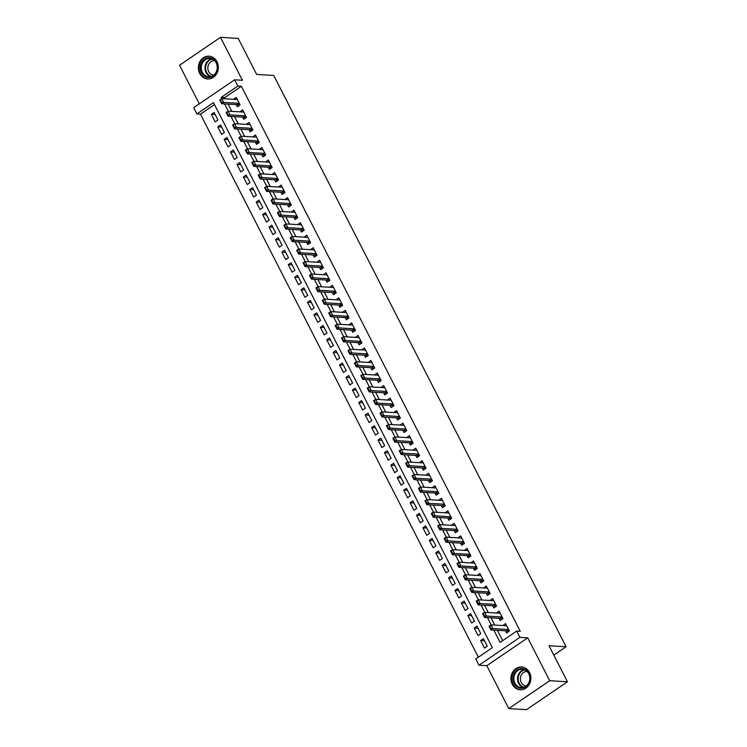 <?xml version="1.0" encoding="UTF-8"?>
<svg xmlns="http://www.w3.org/2000/svg" width="747" height="747" viewBox="0 0 747 747"><rect width="100%" height="100%" fill="white"/><g stroke="black" fill="none" stroke-linecap="round" stroke-linejoin="round"><path stroke-width="1.12" d="M199.71 73.449A11.41 9.963 -86.6 0 0 207.666 78.967A11.41 9.963 -86.6 0 0 216.807 73.449A11.41 9.963 -86.6 0 0 216.966 61.702A11.41 9.963 -86.6 0 0 209.011 56.184A11.41 9.963 -86.6 0 0 199.869 61.712A11.41 9.963 -86.6 0 0 199.71 73.449M512.274 684.243A11.41 9.963 -86.6 0 0 520.22 689.761A11.41 9.963 -86.6 0 0 529.362 684.233A11.41 9.963 -86.6 0 0 529.52 672.496A11.41 9.963 -86.6 0 0 521.574 666.978A11.41 9.963 -86.6 0 0 512.433 672.496A11.41 9.963 -86.6 0 0 512.274 684.243M214.482 104.589L200.448 114.151L196.891 113.936L193.688 107.671L234.605 79.798L237.817 86.064L221.224 97.362L221.868 98.632M553.816 655.119L566.077 646.762L273.719 75.438L256.66 74.429L238.228 38.405L220.468 37.35L179.541 65.222L199.309 103.842M566.077 646.762L549.026 645.753L567.459 681.778L526.532 709.65L508.772 708.595L549.689 680.722L527.737 637.807L519.912 637.34L478.995 665.222L475.792 658.957L492.376 647.649L213.483 102.638L196.891 113.936M527.737 637.807L486.811 665.68L508.772 708.595M486.811 665.68L478.995 665.222M200.448 114.151L478.341 657.211M567.459 681.778L549.689 680.722M236.201 104.599L237.313 106.774L240.076 104.888L236.229 97.371L233.503 99.323M242.616 117.13L243.727 119.305L246.491 117.419L242.644 109.902L239.908 111.854M249.022 129.661L250.133 131.836L252.906 129.95L249.059 122.433L246.323 124.375M255.437 142.191L256.548 144.358L259.312 142.481L255.465 134.964L252.738 136.906M261.852 154.713L262.963 156.889L265.727 155.012L261.88 147.486L259.144 149.437M268.257 167.244L269.368 169.42L272.132 167.533L268.285 160.017L265.558 161.968M274.672 179.775L275.783 181.951L278.547 180.064L274.7 172.548L271.964 174.499M281.077 192.306L282.198 194.481L284.962 192.595L281.115 185.079L278.379 187.021M287.492 204.837L288.603 207.003L291.367 205.126L287.52 197.61L284.794 199.552M293.907 217.358L295.018 219.534L297.782 217.657L293.935 210.131L291.199 212.083M300.313 229.889L301.433 232.065L304.197 230.179L300.35 222.662L297.614 224.614M306.728 242.42L307.839 244.596L310.603 242.71L306.756 235.193L304.029 237.144M313.142 254.951L314.254 257.127L317.017 255.241L313.17 247.724L310.435 249.666M319.548 267.482L320.659 269.658L323.432 267.771L319.585 260.255L316.849 262.197M325.963 280.004L327.074 282.179L329.838 280.302L325.991 272.786L323.264 274.728M332.368 292.535L333.489 294.71L336.253 292.824L332.406 285.307L329.67 287.259M338.783 305.065L339.894 307.241L342.658 305.355L338.811 297.838L336.085 299.79M345.198 317.596L346.309 319.772L349.073 317.886L345.226 310.369L342.49 312.311M351.604 330.127L352.724 332.303L355.488 330.417L351.641 322.9L348.905 324.842M358.018 342.649L359.13 344.825L361.893 342.948L358.046 335.431L355.32 337.373M364.433 355.18L365.544 357.355L368.308 355.469L364.461 347.953L361.725 349.904M370.839 367.711L371.95 369.886L374.723 368L370.876 360.484L368.14 362.435M377.254 380.242L378.365 382.417L381.129 380.531L377.282 373.014L374.555 374.957M383.669 392.773L384.78 394.948L387.544 393.062L383.697 385.545L380.961 387.488M390.074 405.294L391.185 407.47L393.958 405.593L390.111 398.076L387.376 400.018M396.489 417.825L397.6 420.001L400.364 418.115L396.517 410.598L393.79 412.549M402.894 430.356L404.015 432.532L406.779 430.645L402.932 423.129L400.196 425.08M409.309 442.887L410.42 445.063L413.184 443.176L409.337 435.66L406.611 437.602M415.724 455.418L416.835 457.594L419.599 455.707L415.752 448.191L413.016 450.133M422.13 467.939L423.25 470.115L426.014 468.238L422.167 460.722L419.431 462.664M428.545 480.47L429.656 482.646L432.42 480.76L428.573 473.243L425.846 475.195M434.959 493.001L436.071 495.177L438.834 493.291L434.987 485.774L432.252 487.726M441.365 505.532L442.476 507.708L445.249 505.822L441.402 498.305L438.666 500.247M447.78 518.063L448.891 520.239L451.655 518.353L447.808 510.836L445.081 512.778M454.195 530.585L455.306 532.76L458.07 530.884L454.223 523.367L451.487 525.309M460.6 543.116L461.711 545.291L464.475 543.405L460.638 535.888L457.902 537.84M467.015 555.647L468.126 557.822L470.89 555.936L467.043 548.419L464.317 550.371M473.421 568.178L474.541 570.353L477.305 568.467L473.458 560.95L470.722 562.893M479.835 580.708L480.947 582.884L483.711 580.998L479.863 573.481L477.137 575.423M486.25 593.23L487.361 595.406L490.125 593.529L486.278 586.012L483.542 587.954M492.656 605.761L493.776 607.937L496.54 606.05L492.693 598.534L489.957 600.485M499.071 618.292L500.182 620.468L502.946 618.581L499.099 611.065L496.372 613.016M484.476 640.777L480.629 640.543L484.476 648.069L487.24 646.183L483.393 638.666L480.629 640.543M478.061 628.246L474.214 628.022L478.061 635.538L480.825 633.652L476.978 626.135L474.214 628.022M471.656 615.715L467.809 615.491L471.656 623.007L474.42 621.121L470.573 613.604L467.809 615.491M465.241 603.193L461.394 602.96L465.241 610.476L468.005 608.59L464.158 601.074L461.394 602.96M458.826 590.662L454.979 590.429L458.826 597.945L461.599 596.069L457.752 588.552L454.979 590.429M452.421 578.131L448.573 577.898L452.421 585.424L455.184 583.538L451.337 576.021L448.573 577.898M446.006 565.6L442.159 565.376L446.006 572.893L448.77 571.007L444.923 563.49L442.159 565.376M439.591 553.069L435.753 552.845L439.591 560.362L442.364 558.476L438.517 550.959L435.753 552.845M433.185 540.548L429.338 540.314L433.185 547.831L435.949 545.945L432.102 538.428L429.338 540.314M426.77 528.017L422.923 527.784L426.77 535.3L429.534 533.423L425.687 525.907L422.923 527.784M420.356 515.486L416.518 515.253L420.365 522.779L423.129 520.892L419.282 513.376L416.518 515.253M413.95 502.955L410.103 502.731L413.95 510.248L416.714 508.362L412.867 500.845L410.103 502.731M407.535 490.424L403.688 490.2L407.535 497.717L410.299 495.831L406.452 488.314L403.688 490.2M401.13 477.893L397.283 477.669L401.13 485.186L403.894 483.3L400.047 475.783L397.283 477.669M394.715 465.372L390.868 465.138L394.715 472.655L397.479 470.778L393.632 463.261L390.868 465.138M388.3 452.841L384.453 452.607L388.3 460.133L391.073 458.247L387.226 450.73L384.453 452.607M381.894 440.31L378.047 440.086L381.894 447.602L384.658 445.716L380.811 438.2L378.047 440.086M375.48 427.779L371.632 427.555L375.48 435.071L378.243 433.185L374.396 425.669L371.632 427.555M369.065 415.248L365.227 415.024L369.074 422.541L371.838 420.654L367.991 413.138L365.227 415.024M362.659 402.726L358.812 402.493L362.659 410.01L365.423 408.133L361.576 400.607L358.812 402.493M356.244 390.195L352.397 389.962L356.244 397.479L359.008 395.602L355.161 388.085L352.397 389.962M349.829 377.665L345.992 377.44L349.839 384.957L352.603 383.071L348.756 375.554L345.992 377.44M343.424 365.134L339.577 364.909L343.424 372.426L346.188 370.54L342.341 363.023L339.577 364.909M337.009 352.603L333.162 352.379L337.009 359.895L339.773 358.009L335.926 350.492L333.162 352.379M330.604 340.081L326.756 339.848L330.604 347.364L333.367 345.488L329.52 337.961L326.756 339.848M324.189 327.55L320.342 327.317L324.189 334.833L326.953 332.957L323.106 325.44L320.342 327.317M317.774 315.019L313.927 314.795L317.774 322.312L320.547 320.426L316.7 312.909L313.927 314.795M311.368 302.488L307.521 302.264L311.368 309.781L314.132 307.895L310.285 300.378L307.521 302.264M304.953 289.957L301.106 289.733L304.953 297.25L307.717 295.364L303.87 287.847L301.106 289.733M298.539 277.436L294.701 277.202L298.548 284.719L301.312 282.842L297.465 275.316L294.701 277.202M292.133 264.905L288.286 264.671L292.133 272.188L294.897 270.311L291.05 262.795L288.286 264.671M285.718 252.374L281.871 252.15L285.718 259.667L288.482 257.78L284.635 250.264L281.871 252.15M279.303 239.843L275.466 239.619L279.313 247.136L282.077 245.249L278.229 237.733L275.466 239.619M272.898 227.312L269.051 227.088L272.898 234.605L275.662 232.719L271.815 225.202L269.051 227.088M266.483 214.791L262.636 214.557L266.483 222.074L269.247 220.197L265.4 212.671L262.636 214.557M260.077 202.26L256.23 202.026L260.077 209.543L262.841 207.666L258.994 200.149L256.23 202.026M253.663 189.729L249.815 189.505L253.663 197.021L256.426 195.135L252.579 187.618L249.815 189.505M247.248 177.198L243.401 176.974L247.248 184.49L250.021 182.604L246.174 175.087L243.401 176.974M240.842 164.667L236.995 164.443L240.842 171.959L243.606 170.073L239.759 162.557L236.995 164.443M234.427 152.145L230.58 151.912L234.427 159.428L237.191 157.552L233.344 150.026L230.58 151.912M228.012 139.614L224.175 139.381L228.022 146.898L230.786 145.021L226.939 137.504L224.175 139.381M221.607 127.083L217.76 126.859L221.607 134.376L224.371 132.49L220.524 124.973L217.76 126.859M217.956 119.959L214.109 112.442L211.345 114.328L215.192 121.845L217.956 119.959M493.851 630.132L500.117 642.383L516.709 631.075L520.267 631.29L241.365 86.269L224.772 97.577L225.426 98.837M228.124 104.122L231.831 111.368M234.539 116.653L238.246 123.899M240.945 129.175L244.661 136.43M247.36 141.706L251.067 148.961M253.775 154.237L257.482 161.483M260.18 166.768L263.896 174.014M266.595 179.299L270.302 186.545M273.01 191.82L276.717 199.075M279.415 204.351L283.122 211.606M285.83 216.882L289.537 224.128M292.236 229.413L295.952 236.659M298.651 241.944L302.358 249.19M305.065 254.466L308.772 261.721M311.471 266.996L315.187 274.252M317.886 279.527L321.593 286.773M324.301 292.058L328.008 299.304M330.706 304.589L334.423 311.835M337.121 317.111L340.828 324.366M343.536 329.642L347.243 336.897M349.941 342.173L353.648 349.419M356.356 354.704L360.063 361.95M362.762 367.235L366.478 374.48M369.177 379.756L372.884 387.011M375.592 392.287L379.299 399.542M381.997 404.818L385.713 412.064M388.412 417.349L392.119 424.595M394.827 429.88L398.534 437.126M401.232 442.401L404.949 449.657M407.647 454.932L411.354 462.188M414.053 467.463L417.769 474.709M420.468 479.994L424.175 487.24M426.882 492.525L430.589 499.771M433.288 505.047L437.004 512.302M439.703 517.578L443.41 524.833M446.118 530.109L449.825 537.354M452.523 542.639L456.24 549.885M458.938 555.17L462.645 562.416M465.353 567.692L469.06 574.947M471.759 580.223L475.475 587.478M478.173 592.754L481.88 600.009M484.579 605.285L488.295 612.531M490.994 617.816L494.701 625.062M497.409 630.337L502.675 640.637M505.486 630.823L506.597 632.998L509.361 631.112L505.514 623.596L502.778 625.538M234.605 79.798L242.42 80.265L220.468 37.35M241.365 86.269L237.817 86.064M516.709 631.075L519.912 637.34M224.576 103.908L228.283 111.163M230.982 116.439L234.698 123.685M237.397 128.97L241.104 136.215M243.802 141.5L247.518 148.746M250.217 154.022L253.924 161.277M256.632 166.553L260.339 173.808M263.037 179.084L266.754 186.33M269.452 191.615L273.159 198.861M275.867 204.146L279.574 211.392M282.273 216.667L285.989 223.923M288.687 229.198L292.394 236.454M295.102 241.729L298.809 248.975M301.508 254.26L305.215 261.506M307.923 266.791L311.63 274.037M314.328 279.313L318.045 286.568M320.743 291.844L324.45 299.099M327.158 304.374L330.865 311.62M333.564 316.905L337.28 324.151M339.978 329.436L343.685 336.682M346.393 341.958L350.1 349.213M352.799 354.489L356.515 361.744M359.214 367.02L362.921 374.266M365.628 379.551L369.335 386.797M372.034 392.082L375.741 399.328M378.449 404.603L382.156 411.858M384.854 417.134L388.571 424.389M391.269 429.665L394.976 436.911M397.684 442.196L401.391 449.442M404.09 454.727L407.806 461.973M410.505 467.248L414.212 474.504M416.919 479.779L420.626 487.035M423.325 492.31L427.041 499.556M429.74 504.841L433.447 512.087M436.155 517.372L439.862 524.618M442.56 529.894L446.267 537.149M448.975 542.425L452.682 549.68M455.381 554.956L459.097 562.211M461.795 567.487L465.502 574.732M468.21 580.017L471.917 587.263M474.616 592.539L478.332 599.794M481.031 605.07L484.738 612.325M487.446 617.601L491.152 624.856M224.772 97.577L221.224 97.362M506.597 625.706L502.75 625.482M215.192 114.552L211.345 114.328M500.182 613.175L496.335 612.951M493.767 600.653L489.929 600.42M487.361 588.122L483.514 587.889M480.947 575.592L477.1 575.358M474.541 563.061L470.694 562.836M468.126 550.53L464.279 550.306M461.711 538.008L457.864 537.775M455.306 525.477L451.459 525.244M448.891 512.946L445.044 512.713M442.476 500.415L438.638 500.191M436.071 487.884L432.224 487.66M429.656 475.363L425.809 475.129M423.241 462.832L419.403 462.598M416.835 450.301L412.988 450.067M410.42 437.77L406.573 437.546M404.015 425.239L400.168 425.015M397.6 412.717L393.753 412.484M391.185 400.187L387.338 399.953M384.78 387.656L380.933 387.422M378.365 375.125L374.518 374.901M371.95 362.594L368.112 362.37M365.544 350.063L361.697 349.839M359.13 337.541L355.283 337.308M352.715 325.01L348.877 324.777M346.309 312.479L342.462 312.255M339.894 299.949L336.047 299.724M333.489 287.418L329.642 287.193M327.074 274.896L323.227 274.663M320.659 262.365L316.812 262.132M314.254 249.834L310.407 249.61M307.839 237.303L303.992 237.079M301.424 224.772L297.586 224.548M295.018 212.251L291.171 212.017M288.603 199.72L284.756 199.486M282.189 187.189L278.351 186.965M275.783 174.658L271.936 174.434M269.368 162.127L265.521 161.903M262.963 149.605L259.116 149.372M256.548 137.075L252.701 136.841M250.133 124.544L246.286 124.319M243.727 112.013L239.88 111.789M237.313 99.482L233.466 99.258M508.446 631.738L506.83 630.963A1.466 0.588 55.7 0 0 506.587 630.888L508.558 629.544L492.945 628.601L490.956 629.954L489.033 626.201L491.022 624.847L506.625 625.771M490.714 628.171L489.752 626.294L490.377 628.395L492.945 628.601L491.022 624.847L489.752 626.294M506.587 630.888L490.956 629.954L490.377 628.395M528.932 673.318A9.87 8.628 93.4 0 1 525.795 686.857A9.87 8.628 93.4 0 1 514.001 683.486A9.87 8.628 93.4 0 1 517.139 669.947A9.87 8.628 93.4 0 1 528.932 673.318M514.907 683.131A9.141 7.984 -86.6 0 0 521.275 687.548A9.141 7.984 -86.6 0 0 528.605 683.122A9.141 7.984 -86.6 0 0 528.736 673.719A9.141 7.984 -86.6 0 0 522.358 669.303A9.141 7.984 -86.6 0 0 515.038 673.719A9.141 7.984 -86.6 0 0 514.907 683.131M526.308 685.905A7.199 6.284 93.4 0 1 526.243 685.895A7.199 6.284 93.4 0 1 521.229 682.422A7.199 6.284 93.4 0 1 521.331 675.008A7.199 6.284 93.4 0 1 527.102 671.525A7.199 6.284 93.4 0 1 527.158 671.534M522.965 667.174A11.336 9.898 -86.6 0 0 522.134 667.09A11.336 9.898 -86.6 0 0 513.049 672.571A11.336 9.898 -86.6 0 0 512.89 684.243A11.336 9.898 -86.6 0 0 520.79 689.714A11.336 9.898 -86.6 0 0 521.621 689.724M216.387 72.394A9.87 8.628 93.4 0 1 204.603 76.241A9.87 8.628 93.4 0 1 201.429 62.832A9.87 8.628 93.4 0 1 213.212 58.976A9.87 8.628 93.4 0 1 216.387 72.394M202.334 63.206A9.141 7.984 -86.6 0 0 208.721 76.754A9.141 7.984 -86.6 0 0 216.191 72.057A9.141 7.984 -86.6 0 0 209.804 58.509A9.141 7.984 -86.6 0 0 202.334 63.206M213.754 75.111A7.199 6.284 93.4 0 1 213.689 75.102A7.199 6.284 93.4 0 1 208.665 64.429A7.199 6.284 93.4 0 1 214.538 60.731A7.199 6.284 93.4 0 1 214.604 60.74M210.402 56.38A11.336 9.898 -86.6 0 0 209.58 56.296A11.336 9.898 -86.6 0 0 200.317 62.122A11.336 9.898 -86.6 0 0 208.236 78.93A11.336 9.898 -86.6 0 0 209.067 78.939M502.031 619.207L500.425 618.432A1.466 0.588 55.7 0 0 500.182 618.357L502.143 617.013L486.53 616.07L484.542 617.433L482.618 613.67L484.616 612.316L500.219 613.24M484.299 615.64L483.337 613.763L483.972 615.873L486.53 616.07L484.616 612.316L483.337 613.763M500.182 618.357L484.542 617.433L483.972 615.873M495.728 604.472L480.125 603.548L478.136 604.902L476.212 601.139L478.201 599.785L493.804 600.709M477.893 603.118L476.931 601.232L477.557 603.343L480.125 603.548L478.201 599.785L476.931 601.232M495.625 606.676L494.01 605.901A1.466 0.588 55.7 0 0 493.767 605.826L478.136 604.902L477.557 603.343M489.21 594.145L487.604 593.37A1.466 0.588 55.7 0 0 487.352 593.295L489.322 591.96L473.71 591.017L471.721 592.371L469.798 588.617L471.787 587.254L487.389 588.188M471.478 590.588L470.517 588.711L471.142 590.812L473.71 591.017L471.787 587.254L470.517 588.711M487.352 593.295L471.721 592.371L471.142 590.812M482.907 579.411L467.305 578.486L465.306 579.84L463.383 576.086L465.381 574.723L480.984 575.657M465.064 578.057L464.102 576.18L464.737 578.281L467.305 578.486L465.381 574.723L464.102 576.18M482.805 581.624L481.189 580.839A1.466 0.588 55.7 0 0 480.947 580.774L465.306 579.84L464.737 578.281M476.39 569.093L474.775 568.318A1.466 0.588 55.7 0 0 474.532 568.243L476.502 566.898L460.89 565.955L458.901 567.309L456.977 563.555L458.966 562.202L474.569 563.126M458.658 565.526L457.696 563.649L458.322 565.75L460.89 565.955L458.966 562.202L457.696 563.649M474.532 568.243L458.901 567.309L458.322 565.75M469.975 556.562L468.369 555.787A1.466 0.588 55.7 0 0 468.117 555.712L470.087 554.367L454.475 553.424L452.486 554.788L450.562 551.025L452.551 549.671L468.154 550.595M452.243 552.995L451.281 551.118L451.916 553.228L454.475 553.424L452.551 549.671L451.281 551.118M468.117 555.712L452.486 554.788L451.916 553.228M463.672 541.827L448.069 540.903L446.071 542.257L444.148 538.494L446.146 537.14L461.749 538.064M445.828 540.473L444.867 538.587L445.501 540.697L448.069 540.903L446.146 537.14L444.867 538.587M463.57 544.031L461.954 543.256A1.466 0.588 55.7 0 0 461.711 543.181L446.071 542.257L445.501 540.697M457.155 531.5L455.539 530.725A1.466 0.588 55.7 0 0 455.296 530.65L457.267 529.315L441.654 528.372L439.666 529.726L437.742 525.972L439.731 524.609L455.334 525.533M439.423 527.942L438.461 526.065L439.087 528.166L441.654 528.372L439.731 524.609L438.461 526.065M455.296 530.65L439.666 529.726L439.087 528.166M450.74 518.978L449.134 518.194A1.466 0.588 55.7 0 0 448.882 518.129L450.852 516.784L435.24 515.841L433.251 517.195L431.327 513.441L433.316 512.078L448.919 513.012M433.008 515.411L432.046 513.534L432.681 515.635L435.24 515.841L433.316 512.078L432.046 513.534M448.882 518.129L433.251 517.195L432.681 515.635M444.437 504.234L428.834 503.31L426.845 504.664L424.922 500.91L426.91 499.556L442.513 500.481M426.602 502.88L425.641 501.004L426.266 503.104L428.834 503.31L426.91 499.556L425.641 501.004M444.334 506.447L442.719 505.672A1.466 0.588 55.7 0 0 442.476 505.598L426.845 504.664L426.266 503.104M437.919 493.916L436.304 493.141A1.466 0.588 55.7 0 0 436.061 493.067L438.031 491.722L422.419 490.779L420.43 492.142L418.507 488.379L420.496 487.025L436.099 487.95M420.188 490.349L419.226 488.473L419.851 490.583L422.419 490.779L420.496 487.025L419.226 488.473M436.061 493.067L420.43 492.142L419.851 490.583M431.505 481.385L429.898 480.61A1.466 0.588 55.7 0 0 429.656 480.536L431.617 479.201L416.014 478.257L414.015 479.611L412.092 475.848L414.09 474.494L429.693 475.419M413.773 477.828L412.811 475.942L413.446 478.052L416.014 478.257L414.09 474.494L412.811 475.942M429.656 480.536L414.015 479.611L413.446 478.052M425.202 466.651L409.599 465.726L407.61 467.08L405.686 463.327L407.675 461.963L423.278 462.888M407.367 465.297L406.405 463.42L407.031 465.521L409.599 465.726L407.675 461.963L406.405 463.42M425.099 468.855L423.484 468.08A1.466 0.588 55.7 0 0 423.241 468.005L407.61 467.08L407.031 465.521M418.684 456.324L417.078 455.549A1.466 0.588 55.7 0 0 416.826 455.483L418.796 454.139L403.184 453.196L401.195 454.55L399.272 450.796L401.26 449.433L416.863 450.366M400.952 452.766L399.99 450.889L400.616 452.99L403.184 453.196L401.26 449.433L399.99 450.889M416.826 455.483L401.195 454.55L400.616 452.99M412.381 441.589L396.778 440.665L394.78 442.019L392.857 438.265L394.855 436.911L410.458 437.835M394.537 440.235L393.576 438.358L394.211 440.459L396.778 440.665L394.855 436.911L393.576 438.358M412.279 443.802L410.663 443.027A1.466 0.588 55.7 0 0 410.42 442.952L394.78 442.019L394.211 440.459M405.966 429.067L390.364 428.134L388.375 429.497L386.451 425.734L388.44 424.38L404.043 425.304M388.132 427.704L387.17 425.827L387.796 427.938L390.364 428.134L388.44 424.38L387.17 425.827M405.864 431.271L404.248 430.496A1.466 0.588 55.7 0 0 404.006 430.421L388.375 429.497L387.796 427.938M399.449 418.74L397.843 417.965A1.466 0.588 55.7 0 0 397.591 417.89L399.561 416.555L383.949 415.612L381.96 416.966L380.036 413.203L382.025 411.849L397.628 412.774M381.717 415.183L380.755 413.296L381.39 415.407L383.949 415.612L382.025 411.849L380.755 413.296M397.591 417.89L381.96 416.966L381.39 415.407M393.146 404.006L377.543 403.081L375.545 404.435L373.631 400.672L375.62 399.318L391.223 400.243M375.302 402.652L374.34 400.775L374.975 402.876L377.543 403.081L375.62 399.318L374.34 400.775M393.043 406.209L391.428 405.434A1.466 0.588 55.7 0 0 391.185 405.36L375.545 404.435L374.975 402.876M386.731 391.475L371.128 390.55L369.139 391.904L367.216 388.151L369.205 386.787L384.808 387.721M368.897 390.121L367.935 388.244L368.56 390.345L371.128 390.55L369.205 386.787L367.935 388.244M386.629 393.678L385.013 392.903A1.466 0.588 55.7 0 0 384.77 392.838L369.139 391.904L368.56 390.345M380.214 381.157L378.608 380.382A1.466 0.588 55.7 0 0 378.355 380.307L380.326 378.962L364.713 378.019L362.725 379.373L360.801 375.62L362.79 374.266L378.393 375.19M362.482 377.59L361.52 375.713L362.155 377.814L364.713 378.019L362.79 374.266L361.52 375.713M378.355 380.307L362.725 379.373L362.155 377.814M373.911 366.422L358.308 365.488L356.319 366.852L354.395 363.089L356.384 361.735L371.987 362.659M356.076 365.059L355.114 363.182L355.74 365.292L358.308 365.488L356.384 361.735L355.114 363.182M373.808 368.626L372.193 367.851A1.466 0.588 55.7 0 0 371.95 367.776L356.319 366.852L355.74 365.292M367.496 353.891L351.893 352.967L349.904 354.321L347.981 350.558L349.969 349.204L365.572 350.128M349.661 352.537L348.7 350.651L349.325 352.761L351.893 352.967L349.969 349.204L348.7 350.651M367.393 356.095L365.778 355.32A1.466 0.588 55.7 0 0 365.535 355.245L349.904 354.321L349.325 352.761M360.978 343.564L359.372 342.789A1.466 0.588 55.7 0 0 359.13 342.714L361.09 341.379L345.488 340.436L343.489 341.79L341.566 338.027L343.564 336.673L359.167 337.597M343.247 340.006L342.285 338.13L342.92 340.23L345.488 340.436L343.564 336.673L342.285 338.13M359.13 342.714L343.489 341.79L342.92 340.23M354.676 328.829L339.073 327.905L337.084 329.259L335.16 325.505L337.149 324.142L352.752 325.076M336.841 327.475L335.879 325.599L336.505 327.7L339.073 327.905L337.149 324.142L335.879 325.599M354.573 331.033L352.957 330.258A1.466 0.588 55.7 0 0 352.715 330.193L337.084 329.259L336.505 327.7M348.261 316.298L332.658 315.374L330.669 316.728L328.745 312.974L330.734 311.62L346.337 312.545M330.426 314.945L329.464 313.068L330.09 315.169L332.658 315.374L330.734 311.62L329.464 313.068M348.158 318.511L346.552 317.727A1.466 0.588 55.7 0 0 346.3 317.662L330.669 316.728L330.09 315.169M341.752 305.981L340.137 305.206A1.466 0.588 55.7 0 0 339.894 305.131L341.865 303.786L326.252 302.843L324.254 304.206L322.33 300.443L324.329 299.089L339.932 300.014M324.011 302.414L323.049 300.537L323.684 302.647L326.252 302.843L324.329 299.089L323.049 300.537M339.894 305.131L324.254 304.206L323.684 302.647M335.44 291.246L319.837 290.322L317.848 291.675L315.925 287.912L317.914 286.559L333.517 287.483M317.606 289.892L316.644 288.006L317.27 290.116L319.837 290.322L317.914 286.559L316.644 288.006M335.338 293.45L333.722 292.675A1.466 0.588 55.7 0 0 333.479 292.6L317.848 291.675L317.27 290.116M329.025 278.715L313.423 277.791L311.434 279.145L309.51 275.382L311.499 274.028L327.102 274.952M311.191 277.361L310.229 275.484L310.864 277.585L313.423 277.791L311.499 274.028L310.229 275.484M328.923 280.919L327.317 280.144A1.466 0.588 55.7 0 0 327.065 280.069L311.434 279.145L310.864 277.585M322.62 266.184L307.017 265.26L305.028 266.614L303.105 262.86L305.093 261.497L320.696 262.43M304.776 264.83L303.814 262.953L304.449 265.054L307.017 265.26L305.093 261.497L303.814 262.953M322.517 268.388L320.902 267.613A1.466 0.588 55.7 0 0 320.659 267.547L305.028 266.614L304.449 265.054M316.102 255.866L314.487 255.082A1.466 0.588 55.7 0 0 314.244 255.016L316.214 253.672L300.602 252.729L298.613 254.083L296.69 250.329L298.679 248.975L314.282 249.9M298.37 252.299L297.409 250.422L298.034 252.523L300.602 252.729L298.679 248.975L297.409 250.422M314.244 255.016L298.613 254.083L298.034 252.523M309.79 241.132L294.187 240.198L292.198 241.561L290.275 237.798L292.264 236.444L307.867 237.369M291.956 239.768L290.994 237.891L291.629 240.002L294.187 240.198L292.264 236.444L290.994 237.891M309.688 243.335L308.081 242.56A1.466 0.588 55.7 0 0 307.829 242.486L292.198 241.561L291.629 240.002M303.385 228.601L287.782 227.676L285.793 229.03L283.869 225.267L285.858 223.913L301.461 224.838M285.55 227.247L284.588 225.361L285.214 227.471L287.782 227.676L285.858 223.913L284.588 225.361M303.282 230.804L301.667 230.029A1.466 0.588 55.7 0 0 301.424 229.955L285.793 229.03L285.214 227.471M296.867 218.273L295.261 217.498A1.466 0.588 55.7 0 0 295.009 217.424L296.979 216.088L281.367 215.145L279.378 216.499L277.454 212.736L279.443 211.382L295.046 212.307M279.135 214.716L278.173 212.83L278.799 214.94L281.367 215.145L279.443 211.382L278.173 212.83M295.009 217.424L279.378 216.499L278.799 214.94M290.452 205.742L288.846 204.967A1.466 0.588 55.7 0 0 288.603 204.902L290.564 203.558L274.961 202.614L272.963 203.968L271.04 200.215L273.038 198.851L288.641 199.785M272.72 202.185L271.759 200.308L272.394 202.409L274.961 202.614L273.038 198.851L271.759 200.308M288.603 204.902L272.963 203.968L272.394 202.409M284.149 191.008L268.547 190.083L266.558 191.437L264.634 187.684L266.623 186.33L282.226 187.254M266.315 189.654L265.353 187.777L265.979 189.878L268.547 190.083L266.623 186.33L265.353 187.777M284.047 193.221L282.431 192.437A1.466 0.588 55.7 0 0 282.189 192.371L266.558 191.437L265.979 189.878M277.632 180.69L276.026 179.915A1.466 0.588 55.7 0 0 275.774 179.84L277.744 178.496L262.132 177.553L260.143 178.916L258.219 175.153L260.208 173.799L275.811 174.723M259.9 177.123L258.938 175.246L259.564 177.356L262.132 177.553L260.208 173.799L258.938 175.246M275.774 179.84L260.143 178.916L259.564 177.356M271.226 168.159L269.611 167.384A1.466 0.588 55.7 0 0 269.368 167.309L271.338 165.974L255.726 165.031L253.728 166.385L251.804 162.622L253.803 161.268L269.406 162.192M253.485 164.601L252.523 162.715L253.158 164.826L255.726 165.031L253.803 161.268L252.523 162.715M269.368 167.309L253.728 166.385L253.158 164.826M264.914 153.424L249.311 152.5L247.322 153.854L245.399 150.091L247.388 148.737L262.991 149.661M247.08 152.071L246.118 150.184L246.743 152.295L249.311 152.5L247.388 148.737L246.118 150.184M264.812 155.628L263.196 154.853A1.466 0.588 55.7 0 0 262.953 154.778L247.322 153.854L246.743 152.295M258.397 143.097L256.791 142.322A1.466 0.588 55.7 0 0 256.538 142.257L258.509 140.912L242.896 139.969L240.907 141.323L238.984 137.569L240.973 136.206L256.576 137.14M240.665 139.54L239.703 137.663L240.338 139.764L242.896 139.969L240.973 136.206L239.703 137.663M256.538 142.257L240.907 141.323L240.338 139.764M252.094 128.363L236.491 127.438L234.502 128.792L232.578 125.038L234.567 123.685L250.17 124.609M234.25 127.009L233.288 125.132L233.923 127.233L236.491 127.438L234.567 123.685L233.288 125.132M251.991 130.576L250.376 129.791A1.466 0.588 55.7 0 0 250.133 129.726L234.502 128.792L233.923 127.233M245.576 118.045L243.961 117.27A1.466 0.588 55.7 0 0 243.718 117.195L245.688 115.85L230.076 114.907L228.087 116.271L226.164 112.508L228.152 111.154L243.755 112.078M227.844 114.478L226.883 112.601L227.508 114.711L230.076 114.907L228.152 111.154L226.883 112.601M243.718 117.195L228.087 116.271L227.508 114.711M239.161 105.514L237.555 104.739A1.466 0.588 55.7 0 0 237.313 104.664L239.273 103.329L223.661 102.386L221.672 103.74L219.749 99.977L221.738 98.623L237.341 99.547M221.429 101.956L220.468 100.07L221.103 102.18L223.661 102.386L221.738 98.623L220.468 100.07M237.313 104.664L221.672 103.74L221.103 102.18M508.651 629.721L506.83 630.963M523.143 687.408A9.141 7.984 93.4 0 1 518.614 683.356A9.141 7.984 93.4 0 1 524.198 669.657M524.87 669.919A8.843 7.722 -86.6 0 0 519.193 683.216A8.843 7.722 -86.6 0 0 523.843 687.231M210.589 76.614A9.141 7.984 93.4 0 1 206.041 63.42A9.141 7.984 93.4 0 1 211.644 58.864M212.307 59.125A8.843 7.722 -86.6 0 0 206.62 63.588A8.843 7.722 -86.6 0 0 211.28 76.437M502.236 617.19L500.425 618.432M495.737 604.491L493.767 605.826M495.821 604.668L494.01 605.901M489.416 592.138L487.604 593.37M482.917 579.429L480.947 580.774M483.001 579.607L481.189 580.839M476.595 567.076L474.775 568.318M470.18 554.545L468.369 555.787M463.682 541.846L461.711 543.181M463.766 542.023L461.954 543.256M457.36 529.492L455.539 530.725M450.945 516.961L449.134 518.194M444.446 504.253L442.476 505.598M444.53 504.43L442.719 505.672M438.125 491.899L436.304 493.141M431.71 479.378L429.898 480.61M425.211 466.67L423.241 468.005M425.304 466.847L423.484 468.08M418.89 454.316L417.078 455.549M412.391 441.608L410.42 442.952M412.475 441.785L410.663 443.027M405.976 429.077L404.006 430.421M406.069 429.254L404.248 430.496M399.654 416.733L397.843 417.965M393.155 404.024L391.185 405.36M393.239 404.202L391.428 405.434M386.741 391.493L384.77 392.838M386.834 391.671L385.013 392.903M380.419 379.14L378.608 380.382M373.92 366.432L371.95 367.776M374.004 366.609L372.193 367.851M367.505 353.91L365.535 355.245M367.599 354.087L365.778 355.32M361.184 341.556L359.372 342.789M354.685 328.848L352.715 330.193M354.778 329.025L352.957 330.258M348.27 316.317L346.3 317.662M348.363 316.495L346.552 317.727M341.949 303.964L340.137 305.206M335.45 291.265L333.479 292.6M335.543 291.442L333.722 292.675M329.035 278.734L327.065 280.069M329.128 278.911L327.317 280.144M322.629 266.203L320.659 267.547M322.713 266.38L320.902 267.613M316.308 253.849L314.487 255.082M309.8 241.141L307.829 242.486M309.893 241.318L308.081 242.56M303.394 228.619L301.424 229.955M303.478 228.797L301.667 230.029M297.073 216.266L295.261 217.498M290.658 203.735L288.846 204.967M284.159 191.027L282.189 192.371M284.252 191.204L282.431 192.437M277.837 178.673L276.026 179.915M271.422 166.142L269.611 167.384M264.924 153.443L262.953 154.778M265.017 153.621L263.196 154.853M258.602 141.09L256.791 142.322M252.103 128.381L250.133 129.726M252.187 128.559L250.376 129.791M245.782 116.028L243.961 117.27M239.367 103.497L237.555 104.739M522.134 667.09L522.695 667.118M520.79 689.714L521.35 689.752M209.58 56.296L210.131 56.324M208.236 78.93L208.786 78.958"/></g></svg>
